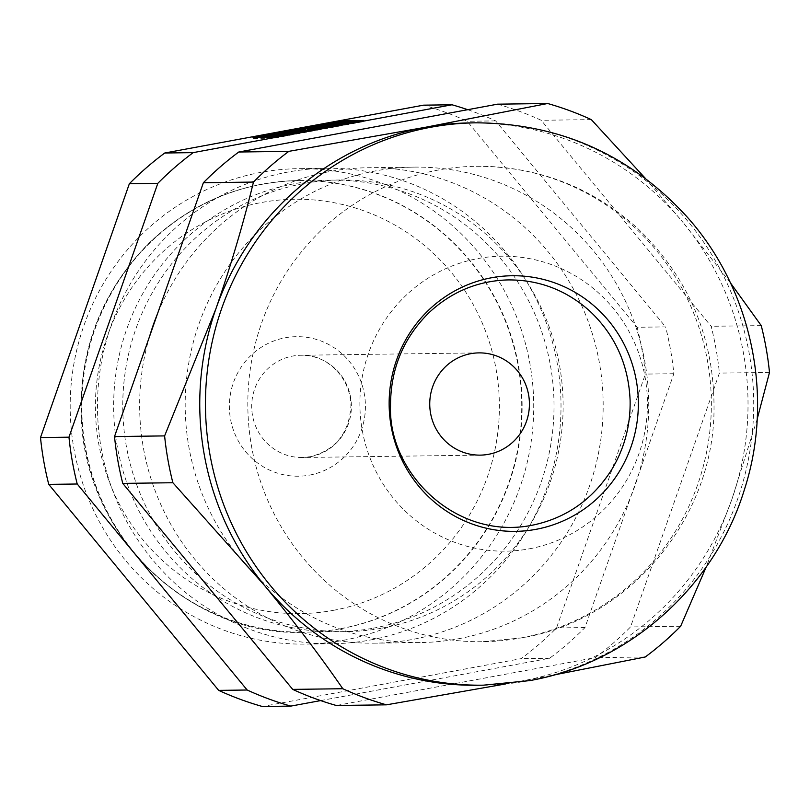 <?xml version="1.0" encoding="UTF-8"?>
<svg xmlns="http://www.w3.org/2000/svg" width="810" height="810" viewBox="0 0 810 810"><rect width="100%" height="100%" fill="white"/><g stroke="black" fill="none" stroke-linecap="round" stroke-linejoin="round"><path stroke-width="0.61" stroke-dasharray="4.05 3.04" d="M341.142 628.651A225.858 220.178 89.2 0 0 521.113 384.811A225.858 220.178 89.2 0 0 298.941 180.539A225.858 220.178 89.2 0 0 81.79 409.313A225.858 220.178 89.2 0 0 304.965 632.205A225.858 220.178 89.2 0 0 341.142 628.651M343.207 640.346A237.745 231.771 89.2 0 0 532.646 383.677A237.745 231.771 89.2 0 0 298.779 168.652A237.745 231.771 89.2 0 0 70.207 409.465A237.745 231.771 89.2 0 0 305.127 644.092A237.745 231.771 89.2 0 0 343.207 640.346M370.504 639.981A237.745 231.771 89.2 0 0 559.943 383.312A237.745 231.771 89.2 0 0 326.076 168.288A237.745 231.771 89.2 0 0 97.504 409.101A237.745 231.771 89.2 0 0 332.424 643.727A237.745 231.771 89.2 0 0 370.504 639.981M373.025 628.226A225.858 220.178 89.2 0 0 552.997 384.385A225.858 220.178 89.2 0 0 330.824 180.114A225.858 220.178 89.2 0 0 113.673 408.888A225.858 220.178 89.2 0 0 336.849 631.78A225.858 220.178 89.2 0 0 373.025 628.226M382.138 628.104A225.858 220.178 89.2 0 0 562.099 384.264A225.858 220.178 89.2 0 0 339.927 179.992A225.858 220.178 89.2 0 0 122.786 408.767A225.858 220.178 89.2 0 0 345.951 631.658A225.858 220.178 89.2 0 0 382.138 628.104M320.659 700.589L549.605 658.267A311.87 304.044 89.2 0 0 585.002 627.547L673.849 373.714A311.87 304.044 89.2 0 0 665.597 326.896L637.126 327.27L467.198 121.277A311.87 304.044 89.2 0 0 423.539 105.168M637.126 327.27A311.87 304.044 -90.8 0 1 645.388 374.099L556.531 627.932A311.87 304.044 89.2 0 1 521.134 658.651L262.349 706.492M467.704 109.694A311.87 304.044 89.2 0 1 495.659 120.892L665.597 326.896M149.617 336.292A237.745 231.771 89.2 0 0 374.584 643.17A237.745 231.771 89.2 0 0 412.665 639.424A237.745 231.771 89.2 0 0 602.103 382.745A237.745 231.771 89.2 0 0 368.236 167.731A237.745 231.771 89.2 0 0 157.464 313.865M458.207 638.817A237.745 231.771 89.2 0 0 647.656 382.138A237.745 231.771 89.2 0 0 413.788 167.123A237.745 231.771 89.2 0 0 185.206 407.936A237.745 231.771 89.2 0 0 420.127 642.563A237.745 231.771 89.2 0 0 458.207 638.817M497.553 104.176A311.87 304.044 -90.8 0 1 541.212 120.285L711.139 326.288A311.87 304.044 -90.8 0 1 719.401 373.106L630.544 626.94A311.87 304.044 -90.8 0 1 595.147 657.659L336.363 705.5M645.236 178.23L683.103 222.527A281.202 274.134 89.2 0 0 470.134 122.907M477.637 685.25A281.202 274.134 89.2 0 0 522.683 680.825A281.202 274.134 89.2 0 0 731.906 499.264A281.202 274.134 89.2 0 0 683.103 222.527L730.387 282.801M505.389 683.994L554.06 674.943M757.178 419.064L731.906 499.264L706.219 566.919M520.84 637.976A237.745 231.771 89.2 0 0 710.279 381.297A237.745 231.771 89.2 0 0 476.412 166.283A237.745 231.771 89.2 0 0 247.84 407.096A237.745 231.771 89.2 0 0 482.75 641.722A237.745 231.771 89.2 0 0 520.84 637.976M529.264 548.836A147.491 143.785 89.2 0 0 613.403 308.458A147.491 143.785 89.2 0 0 368.337 353.757A147.491 143.785 89.2 0 0 529.264 548.836M495.659 120.892L467.198 121.277M673.849 373.714L645.388 374.099M585.002 627.547L556.531 627.932M549.605 658.267L521.134 658.651M645.246 656.991L595.147 657.659M680.643 626.272L630.544 626.94M769.5 372.438L719.401 373.106M591.31 119.617L541.212 120.285M761.248 325.62L711.139 326.288M296.561 130.035L296.754 131.139A14.205 0.516 -10 0 1 307.709 128.699L307.942 128.547M296.754 131.139A14.205 0.516 -10 0 0 310.827 129.185A14.205 0.516 -10 0 0 324.729 126.208A14.205 0.516 -10 0 0 316.062 127.251L316.032 127.089M318.917 126.826L319.11 127.939A14.205 0.516 -10 0 1 329.376 125.621A14.205 0.516 -10 0 1 345.141 123.079L348.29 122.502A42.606 1.559 -10 0 0 316.345 127.079L316.062 127.251M319.11 127.939A14.205 0.516 -10 0 0 332.606 126.087A14.205 0.516 -10 0 0 347.044 123.059L346.852 121.945M350.538 122.604A42.606 1.559 -10 0 0 350.193 122.472L347.044 123.059M335.36 124.963L335.553 126.066A14.205 0.516 -10 0 1 332.049 127.038L333.71 126.846A42.606 1.559 -10 0 0 349.849 123.019M335.553 126.066A14.205 0.516 -10 0 0 331.574 126.4M326.339 127.19A14.205 0.516 -10 0 0 307.577 130.997A14.205 0.516 -10 0 0 324.861 128.466L324.668 127.362M305.876 130.056L306.069 131.159A14.205 0.516 -10 0 1 286.507 135.098L284.391 135.553A42.606 1.559 -10 0 0 326.531 128.274L324.861 128.466M306.069 131.159A14.205 0.516 -10 0 0 298.586 132.01A14.205 0.516 -10 0 0 284.219 134.571M280.078 135.472A14.205 0.516 -10 0 0 278.093 136.09A14.205 0.516 -10 0 0 280.169 135.999L280.149 135.908M274.843 136.89A42.606 1.559 -10 0 0 278.053 136.465L280.169 135.999M271.208 135.078L271.401 136.181A14.205 0.516 -10 0 1 271.461 136.12L268.485 136.596A42.606 1.559 -10 0 0 266.611 137.406A42.606 1.559 -10 0 0 273.274 137.072M271.401 136.181A14.205 0.516 -10 0 0 285.474 134.227A14.205 0.516 -10 0 0 299.376 131.25A14.205 0.516 -10 0 0 290.172 132.374A14.205 0.516 -10 0 0 274.732 135.25L274.661 134.814M307.982 128.527A42.606 1.559 -10 0 0 271.755 135.726L274.732 135.25M259.645 137.255L253.176 138.459L274.053 138.176L363.974 121.551L357.311 121.642M350.376 121.733L343.673 121.824M342.103 122.016L315.991 126.846M307.952 128.334L271.633 135.037M271.461 136.12L271.289 135.118L267.108 135.877M316.345 127.079L316.143 125.975M348.29 122.502L348.158 121.713M345.141 123.079L345.04 122.492M350.193 122.472L349.991 121.368M333.71 126.846L333.568 126.036M332.049 127.038L331.928 126.34M326.531 128.274L326.369 127.362M286.507 135.098L286.315 133.984M268.485 136.596L268.292 135.483M271.755 135.726L271.654 135.128M363.974 121.551L363.781 120.447M274.053 138.176L273.861 137.072M253.176 138.459L252.983 137.346M340.747 628.651A225.858 220.178 89.2 0 0 520.708 384.811A225.858 220.178 89.2 0 0 298.536 180.549A225.858 220.178 89.2 0 0 81.395 409.313A225.858 220.178 89.2 0 0 304.57 632.215A225.858 220.178 89.2 0 0 340.747 628.651M483.337 685.179A281.202 274.134 89.2 0 0 528.383 680.744A281.202 274.134 89.2 0 0 752.449 377.156A281.202 274.134 89.2 0 0 475.834 122.826M309.511 475.116A69.792 68.04 89.2 0 0 349.323 361.382A69.792 68.04 89.2 0 0 233.361 382.816A69.792 68.04 89.2 0 0 309.511 475.116M333.345 610.345A207.188 201.984 89.2 0 0 451.555 272.666A207.188 201.984 89.2 0 0 107.284 336.302A207.188 201.984 89.2 0 0 333.345 610.345M310.422 456.698A51.131 49.845 89.2 0 0 351.165 401.497A51.131 49.845 89.2 0 0 300.875 355.256A51.131 49.845 89.2 0 0 251.718 407.045A51.131 49.845 89.2 0 0 302.231 457.498A51.131 49.845 89.2 0 0 310.422 456.698M298.941 180.539L298.536 180.549C240.489 182.108 190.35 203.249 148.129 243.962C100.298 293.22 78.064 352.522 81.425 421.858C88.199 543.915 197.194 637.531 304.57 632.215L304.965 632.205M326.076 168.288L298.779 168.652M332.424 643.727L305.127 644.092M339.927 179.992L330.824 180.114M345.951 631.658L336.849 631.78M413.788 167.123L368.236 167.731M420.127 642.563L374.584 643.17M478.902 352.887L300.875 355.256C323.2 353.545 350.305 374.281 350.922 405.739C349.191 433.168 335.634 450.158 310.27 456.708L302.231 457.498L480.269 455.129M476.412 166.283C538.134 166.313 591.968 187.11 637.895 228.653C689.533 278.488 714.896 339.43 714.005 411.47C712.648 520.04 628.287 620.146 521.741 637.885L482.75 641.722M324.526 125.105L324.729 126.208M307.385 129.894L307.577 130.997M277.901 134.986L278.093 136.09M299.184 130.147L299.376 131.25"/><path stroke-width="1.21" d="M40.5 437.562L68.972 437.177L157.818 183.344L129.357 183.728L40.5 437.562A311.87 304.044 89.2 0 0 48.752 484.38L218.69 690.383A311.87 304.044 89.2 0 0 262.349 706.492L290.81 706.107A311.87 304.044 89.2 0 1 247.161 690.009L77.223 484.005L48.752 484.38M467.704 109.694A311.87 304.044 89.2 0 0 452.01 104.784L423.539 105.168L164.754 153.009L193.215 152.624A311.87 304.044 89.2 0 0 157.818 183.344M164.754 153.009A311.87 304.044 89.2 0 0 129.357 183.728M193.215 152.624L452.01 104.784M68.972 437.177A311.87 304.044 89.2 0 0 77.223 484.005M320.659 700.589L290.81 706.107M157.464 313.865A237.745 231.771 89.2 0 0 149.617 336.292M505.389 683.994L386.461 704.832L336.363 705.5A311.87 304.044 -90.8 0 1 292.704 689.391L122.766 483.398A311.87 304.044 -90.8 0 1 114.514 436.57L203.371 182.736A311.87 304.044 -90.8 0 1 238.768 152.017L497.553 104.176L547.651 103.508A311.87 304.044 -90.8 0 1 591.31 119.617L645.236 178.23M342.903 120.73L252.983 137.346L273.861 137.072L363.781 120.447L342.903 120.73L343.096 121.834L342.103 122.016M288.866 151.348L425.088 127.342A281.202 274.134 89.2 0 0 215.875 308.893C231.063 264.992 243.587 222.709 253.469 182.068A311.87 304.044 -90.8 0 1 288.866 151.348L238.768 152.017M386.461 704.832A311.87 304.044 -90.8 0 1 342.802 688.723C320.223 656.029 294.182 621.665 264.667 585.64L172.874 482.73A311.87 304.044 -90.8 0 1 164.612 435.901L215.875 308.893A281.202 274.134 89.2 0 0 264.667 585.64A281.202 274.134 89.2 0 0 477.637 685.25L483.337 685.179A281.202 274.134 89.2 0 1 205.477 407.663A281.202 274.134 89.2 0 1 475.834 122.826L470.134 122.907A281.202 274.134 89.2 0 0 425.088 127.342L547.651 103.508M706.219 566.919L680.643 626.272A311.87 304.044 -90.8 0 1 645.246 656.991L554.06 674.943M488.45 454.319A51.131 49.845 89.2 0 0 529.193 399.117A51.131 49.845 89.2 0 0 478.902 352.887A51.131 49.845 89.2 0 0 429.745 404.666A51.131 49.845 89.2 0 0 480.269 455.129A51.131 49.845 89.2 0 0 488.45 454.319M535.926 529.345A127.818 124.608 89.2 0 0 608.847 321.023A127.818 124.608 89.2 0 0 396.465 360.288A127.818 124.608 89.2 0 0 535.926 529.345M247.161 690.009L218.69 690.383M730.387 282.801L761.248 325.62A311.87 304.044 -90.8 0 1 769.5 372.438L757.178 419.064M307.506 127.585L307.79 127.413A42.606 1.559 -10 0 0 271.563 134.622L274.539 134.146A14.205 0.516 -10 0 1 289.98 131.271A14.205 0.516 -10 0 1 299.184 130.147A14.205 0.516 -10 0 1 285.282 133.123A14.205 0.516 -10 0 1 271.208 135.078A14.205 0.516 -10 0 1 271.269 135.007L268.292 135.483A42.606 1.559 -10 0 0 266.419 136.293A42.606 1.559 -10 0 0 277.86 135.361L279.976 134.895A14.205 0.516 -10 0 1 277.901 134.986A14.205 0.516 -10 0 1 291.792 132.01A14.205 0.516 -10 0 1 305.876 130.056A14.205 0.516 -10 0 1 286.315 133.984L284.199 134.45A42.606 1.559 -10 0 0 326.329 127.17L324.668 127.362A14.205 0.516 -10 0 1 307.385 129.894A14.205 0.516 -10 0 1 321.286 126.917A14.205 0.516 -10 0 1 335.36 124.963A14.205 0.516 -10 0 1 331.847 125.925L333.517 125.742A42.606 1.559 -10 0 0 350.335 121.5A42.606 1.559 -10 0 0 349.991 121.368L346.852 121.945A14.205 0.516 -10 0 1 332.414 124.983A14.205 0.516 -10 0 1 318.917 126.826A14.205 0.516 -10 0 1 329.174 124.507A14.205 0.516 -10 0 1 344.949 121.976L348.097 121.389A42.606 1.559 -10 0 0 316.143 125.975L315.87 126.147A14.205 0.516 -10 0 1 324.526 125.105A14.205 0.516 -10 0 1 310.635 128.081A14.205 0.516 -10 0 1 296.561 130.035A14.205 0.516 -10 0 1 307.506 127.585L307.689 128.588M307.942 128.547L307.79 127.413M349.849 123.019A42.606 1.559 -10 0 0 350.538 122.604L350.335 121.5M331.574 126.4A14.205 0.516 -10 0 0 326.339 127.19L326.369 127.362M284.219 134.571A14.205 0.516 -10 0 0 280.078 135.472M273.274 137.072A42.606 1.559 -10 0 0 274.843 136.89M357.311 121.642L350.376 121.733M343.673 121.824L343.096 121.834M315.991 126.846L307.952 128.334M267.108 135.877L259.645 137.255M316.032 127.089L315.87 126.147M345.04 122.492L344.949 121.976M284.32 135.138L284.199 134.45M280.149 135.908L279.976 134.895M278.022 136.303L277.86 135.361M274.661 134.814L274.539 134.146M271.654 135.128L271.563 134.622M253.469 182.068L203.371 182.736M164.612 435.901L114.514 436.57M342.802 688.723L292.704 689.391M172.874 482.73L122.766 483.398M531.542 525.366C455.797 540.108 388.263 473.172 390.521 406.164C390.44 369.259 403.248 338.114 428.956 312.721C451.2 292.005 477.242 281.07 507.06 279.936C538.316 279.47 565.856 289.818 589.66 310.959C615.084 334.915 628.57 364.713 630.109 400.353C630.605 425.432 624.429 448.578 611.601 469.8C592.363 499.952 565.674 518.481 531.542 525.366M475.834 122.826C559.487 123.312 629.765 154.518 686.678 216.472C751.903 288.886 774.633 396.768 744.37 489.706C714.744 586.825 628.854 663.309 529.649 680.623L483.337 685.179M266.419 136.293L266.571 137.163"/></g></svg>
